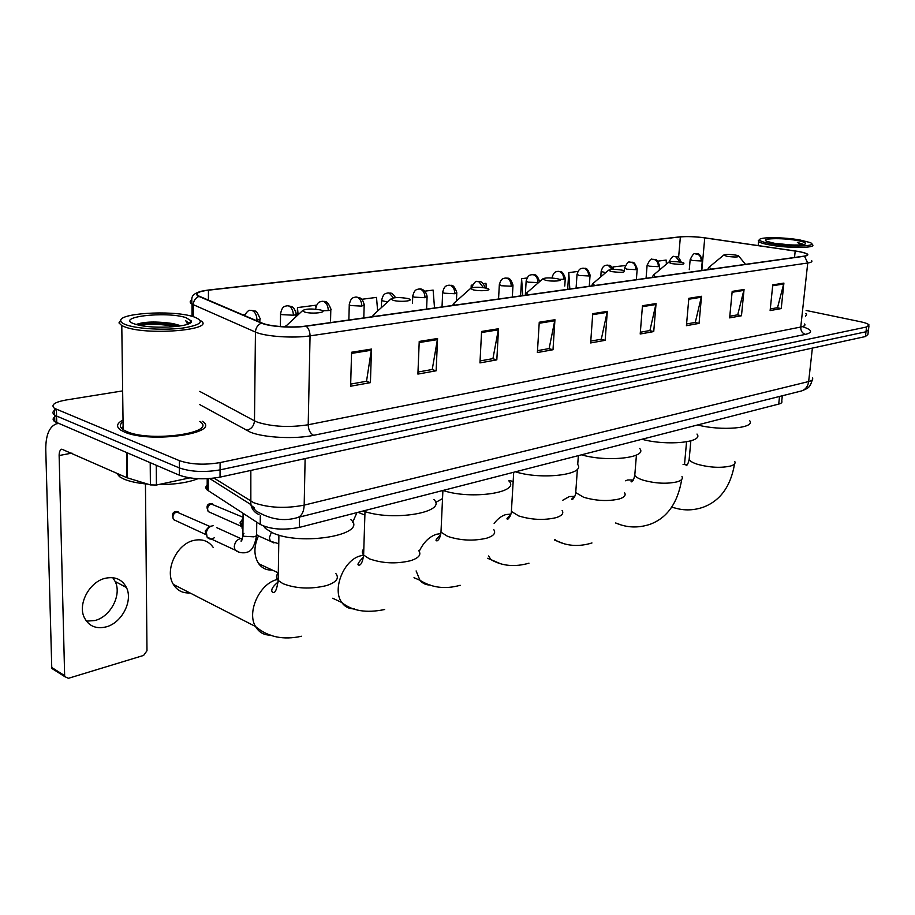 <?xml version="1.0" encoding="UTF-8"?>
<svg xmlns="http://www.w3.org/2000/svg" width="915" height="915" viewBox="0 0 915 915"><rect width="100%" height="100%" fill="white"/><g stroke="black" fill="none" stroke-linecap="round" stroke-linejoin="round"><path stroke-width="1.37" d="M782.314 395.772L781.742 401.159C782.439 402.383 781.433 403.355 778.722 404.087L299.308 527.417C283.65 530.414 270.623 529.419 260.215 524.432L207.179 489.96C205.109 488.015 205.452 486.117 208.208 484.264M56.341 415.936C52.658 417.835 52.155 419.745 54.797 421.678L179.409 475.217C190.995 479.197 204.525 479.837 220.035 477.138L865.407 336.548L867.912 334.467L868.358 330.841M122.644 390.899L66.052 400.004C54.408 402.165 50.542 404.945 54.465 408.342L179.363 460.645C190.983 464.534 204.56 465.186 220.103 462.578L866.562 326.998L865.979 331.779L868.495 329.72L865.979 331.779L220.069 469.875L865.979 331.779L865.407 336.548M179.363 460.645L179.386 467.942C190.983 471.877 204.548 472.529 220.069 469.875C204.548 472.529 190.983 471.877 179.386 467.942L56.57 416.028L179.386 467.942L179.409 475.217M54.797 421.678L54.626 415.021L56.57 416.028L54.626 415.021C51.949 413.088 52.498 411.178 56.295 409.302M123.033 420.077C116.708 423.29 115.896 426.607 120.586 430.027L124.429 432.017C150.437 443.741 222.368 433.161 202.226 421.266C222.368 433.161 150.437 443.741 124.429 432.017L120.586 430.027C115.896 426.607 116.708 423.29 123.033 420.077M123.113 426.859L121.18 427.946L123.113 426.859M798.303 251.511C803.141 252.391 806.104 253.295 807.202 254.244C808.002 255.079 806.961 255.708 804.079 256.131L305.667 326.072C292.343 328.085 269.57 326.495 262.045 323.041L198.441 295.854C194.987 293.383 198.326 291.496 208.448 290.192L680.371 236.916C687.199 236.322 695.331 236.642 704.756 237.889L798.303 251.511M798.589 251.476L704.973 237.843C695.457 236.585 687.199 236.242 680.188 236.825L208.06 290.078C196.794 291.576 193.728 293.692 198.887 296.414L261.393 323.098C269.101 326.644 292.468 328.268 306.125 326.197L804.514 256.211C810.438 255.022 808.471 253.444 798.589 251.476M351.577 352.252L350.617 386.222L370.415 382.642L371.49 349.072L351.577 352.252M350.674 384.094L366.526 381.258L371.49 349.072M366.172 381.315L370.415 382.642M419.23 341.432L417.903 374.086L436.146 370.792L437.564 338.504L419.23 341.432M417.995 372.039L432.246 369.488L437.564 338.504M431.903 369.557L436.146 370.792M481.587 331.459L479.963 362.9L496.822 359.858L498.515 328.748L481.587 331.459M480.066 360.933L492.933 358.623L498.515 328.748M492.579 358.691L496.822 359.858M539.255 322.24L537.38 352.55L553.003 349.736L554.936 319.724L539.255 322.24M537.494 350.651L549.126 348.569L554.936 319.724M548.783 348.626L553.003 349.736M772.775 284.885L770.121 310.585L781.227 308.584L783.903 283.101L772.775 284.885M770.293 308.973L777.533 307.68L783.903 283.101M777.19 307.737L781.227 308.584M732.183 291.382L729.632 317.882L741.47 315.755L744.055 289.483L732.183 291.382M729.793 316.224L737.73 314.806L744.055 289.483M737.387 314.863L741.47 315.755M688.846 298.313L686.422 325.683L699.06 323.395L701.519 296.277L688.846 298.313M686.57 323.967L695.286 322.4L701.519 296.277M694.943 322.469L699.06 323.395M642.467 305.724L640.203 334.009L653.733 331.573L656.055 303.551L642.467 305.724M640.34 332.237L649.925 330.521L656.055 303.551M649.57 330.59L653.733 331.573M592.737 313.685L590.644 342.942L605.17 340.323L607.308 311.352L592.737 313.685M590.77 341.112L601.315 339.225L607.308 311.352M600.972 339.282L605.17 340.323M805.475 316.533L806.618 314.188L805.806 313.433L806.618 314.188L805.475 316.533M866.562 326.998L869.067 324.974C868.118 323.83 865.213 322.732 860.363 321.703L806.138 310.459M377.643 311.031L376.511 297.398L361.837 299.285M315.824 306.937L315.675 305.244L297.455 307.589L297.306 315.526M244.946 314.348L242.429 314.68M527.006 278L521.596 278.698L520.589 295.911M577.88 271.446L568.775 272.624L567.666 289.312M625.231 265.579L613.061 266.917L612.97 268.118M666.383 264.183L666.154 260.066L657.771 261.152M434.522 307.989L433.127 290.101L424.869 291.164M472.403 285.034L471.236 285.194L471.099 287.95M486.322 288.168L485.968 283.295L483.28 283.639M471.236 285.194L471.431 287.825M521.596 278.698L522.762 295.602M568.775 272.624L569.828 289.003M613.061 266.917L613.153 268.415M297.455 307.589L298.118 314.783M684.523 464.363L686.559 441.831M770.773 243.676C790.594 247.382 820.092 246.398 809.878 242.486L799.973 239.982C784.315 237.168 760.056 236.905 759.599 239.581C759.324 240.897 763.053 242.258 770.773 243.676M759.073 240.016L758.581 241.537C759.93 242.692 763.716 243.847 769.961 244.968C788.353 248.411 817.095 248.148 812.44 244.648M796.645 240.405C781.536 237.648 759.21 238.358 767.022 241.4L774.239 243.241C786.202 245.449 805.211 245.666 805.543 243.619C805.749 242.578 802.787 241.503 796.645 240.405M790.846 244.957L774.548 243.299M803.622 244.454L797.365 242.383L801.323 244.831M797.365 242.383L802.993 244.614M726.887 256.314C735.42 257.378 739.286 257.195 738.462 255.788L735.935 255.125C729.644 254.221 725.572 254.198 723.754 255.068L726.887 256.314M697.836 425.018C721.352 431.171 755.721 428.163 749.705 420.717M671.633 263.611C680.737 264.744 684.775 264.515 683.768 262.937L681.469 262.319C674.835 261.347 670.546 261.347 668.591 262.331L671.633 263.611M641.998 439.257C666.509 446.131 704.093 442.38 697.001 434.065M611.414 271.572C621.159 272.784 625.414 272.498 624.179 270.703L622.143 270.154C615.143 269.09 610.591 269.124 608.475 270.257L611.414 271.572M581.517 454.812C607.125 462.441 648.106 457.717 639.734 448.476M545.534 280.264C552.317 281.877 564.178 280.905 558.996 279.189L557.304 278.709C549.869 277.565 545.02 277.634 542.732 278.926L545.534 280.264M515.442 471.808C542.24 480.341 587.224 474.37 577.296 464.065M473.169 289.826C480.272 291.633 493.414 290.364 487.409 288.477L486.117 288.111C478.202 286.853 473.009 286.978 470.527 288.477L473.169 289.826M442.986 490.451C471.031 500.048 520.784 492.487 508.946 481.004M258.465 535.881C253.672 546.632 253.752 555.92 258.705 563.72C262.102 568.238 266.608 570.342 272.235 570.045M393.29 300.372C400.713 302.407 415.41 300.772 408.433 298.713L407.61 298.484C399.134 297.101 393.553 297.284 390.831 299.033L393.29 300.372M363.163 510.982C392.512 521.859 448.007 512.251 433.836 499.464M213.138 547.307C208.551 540.937 202.124 538.638 193.854 540.399C176.767 543.842 164.3 570.503 173.37 584.433C177.178 590.541 182.703 593.366 189.931 592.92M304.672 312.072C312.415 314.394 329 312.278 320.868 310.048L320.593 309.968C311.489 308.458 305.438 308.721 302.43 310.757L304.672 312.072M263.566 526.091L265.419 528.447L272.258 532.702C300.921 546.495 368.722 534.566 350.914 519.697M242.933 529.476L241.16 525.187L243.024 519.983M241.32 526.743L240.039 522.82L243.035 518.359M214.453 537.654C211.445 539.724 208.975 539.53 207.053 537.048L206.378 532.21C207.522 528.275 209.787 526.102 213.184 525.725M206.344 535.252L205.223 531.02L209.272 526.445M112.762 577.674L115.164 581.494C121.992 594.704 110.704 616.664 94.966 620.519L86.387 621.159M106.094 626.901C121.878 622.955 133.247 600.789 126.419 587.499C122.118 579.332 115.073 576.256 105.271 578.28C89.933 581.643 77.935 603.111 83.917 616.733C88.229 625.917 95.629 629.303 106.094 626.901M156.282 465.312L156.419 485.03L189.702 477.893M58.571 423.485L56.421 423.805C49.284 426.63 45.727 435.185 45.761 449.459L51.755 667.493L64.645 675.647L59.132 455.533C59.132 451.987 60.013 449.86 61.774 449.162L126.853 477.699L126.533 452.582M54.751 670.283L51.926 668.499L51.755 667.493M64.645 675.647L64.816 676.665L68.431 678.301L143.609 655.426L146.983 650.748L145.451 483.909M156.419 485.03L150.392 484.916L126.853 477.699M127.059 325.134C138.634 329.023 165.569 330.384 183.355 327.97C201.735 324.848 205.12 321.108 193.511 316.727L192.001 316.293C170.625 309.933 117.44 313.285 120.814 321.108C121.215 322.538 123.296 323.876 127.059 325.134M120.986 319.804L118.961 322.915L121.787 325.614L125.481 327.147C149.751 335.908 217.53 329.503 200.328 320.536M123.056 421.769C119.396 424.411 119.43 427.053 123.159 429.707L126.785 431.583C151.169 442.551 218.559 432.658 199.687 421.483M116.582 473.101L119.522 476.669L123.468 478.888C129.37 481.484 137.467 483.223 147.784 484.115M158.478 484.595C174.891 484.561 188.055 482.594 197.983 478.705M186.031 317.677C165.935 310.837 112.808 317.219 135.043 324.127L137.181 324.745C154.349 329.56 194.163 326.666 191.338 320.982L186.031 317.677M180.015 325.488L172.798 323.521C156.099 321.268 143.918 321.588 136.255 324.493M191.338 320.982L188.97 323.269L185.802 320.799L187.541 324.093M185.802 320.799L188.925 323.693M139.526 325.282C150.552 323.796 162.756 324.207 176.138 326.529M136.941 324.676C147.429 322.686 160.274 322.892 175.497 325.305L179.191 326.14M779.534 396.469L778.722 404.087M208.22 478.671L208.185 490.726M260.329 515.317L260.215 524.432M299.502 517.067L299.308 527.417M214.076 478.145L253.821 502.758C268.861 507.951 285.652 508.729 304.18 505.126L808.654 381.555C812.097 380.674 813.366 379.485 812.474 378.009M812.383 348.1L808.654 381.555C807.945 386.336 805.635 389.447 801.723 390.888L800.671 391.163M250.836 470.424L250.847 504.565C251.968 509.461 254.69 512.789 259.025 514.539M220.035 477.138L220.103 462.578M56.741 422.707L56.398 409.348M209.752 478.568L250.847 504.565L255.662 510.707C269.914 519.457 283.97 521.722 297.844 517.49C301.744 515.854 303.86 511.737 304.18 505.126L305.118 458.598M254.45 507.722L251.099 505.595M812.326 379.885C809.683 388.28 807.945 388.2 801.723 390.888L296.677 517.776M802.398 326.632C812.154 329.823 813.172 332.408 805.417 334.387L313.651 435.311C310.254 433.561 308.435 430.039 308.206 424.754L800.762 327.032C804.319 326.289 805.612 325.271 804.651 323.967M313.651 435.311C295.339 439.291 264.504 437.805 250.481 432.257L199.71 404.59M261.393 323.098C257.71 324.836 255.731 327.822 255.445 332.065L254.484 420.843L257.801 422.307C272.887 426.825 289.689 427.637 308.206 424.754L310.059 335.862C293.406 338.493 264.778 336.491 255.445 332.065L192.024 304.112C189.725 302.728 189.565 301.39 191.555 300.086M198.887 296.414C195.375 297.993 193.511 300.772 193.282 304.741L193.294 316.659M306.125 326.197C308.664 328.371 309.979 331.596 310.059 335.862L807.739 262.994L804.514 256.211M811.605 260.569C812.612 261.633 811.319 262.433 807.739 262.994L800.762 327.032C800.671 330.853 802.226 333.3 805.417 334.387M199.722 391.391L254.484 420.843C253.947 426.07 251.236 429.249 246.352 430.393M208.448 290.192L208.414 300.166M795.204 251.019L794.517 257.47M704.756 237.889L701.805 270.485M680.371 236.916L678.598 257.584M592.668 314.68L607.171 312.347M642.399 306.685L655.906 304.512M688.766 299.239L701.37 297.215M732.103 292.274L743.895 290.387M772.683 285.755L783.743 283.982M539.187 323.269L554.799 320.753M481.53 332.522L498.389 329.823M419.184 342.542L437.439 339.614M351.543 353.407L371.376 350.228M734.779 461.503C735.729 463.356 734.356 464.854 730.65 466.01C721.077 468.137 710.177 467.622 697.928 464.431C693.181 462.967 690.242 461.354 689.144 459.593L689.372 457.065M683.059 464.385L686.502 464.774M674.938 507.997L671.656 507.265M709.868 266.539L709.079 267.191L711.367 269.147M681.972 476.543C683.139 478.705 681.583 480.455 677.283 481.793C666.978 484.115 655.609 483.578 643.165 480.169C638.727 478.717 635.936 477.127 634.77 475.377L635.021 472.357M625.574 480.787L627.69 479.975L633.111 479.986M621.113 524.924L615.669 523.025M654.419 274.226L653.459 275.038L655.506 276.982M624.625 492.808C626.089 495.324 624.305 497.371 619.283 498.961C608.155 501.489 596.271 500.928 583.644 497.268L575.729 492.59L575.993 488.976M562.828 500.208L569.347 496.548L574.792 496.353M562.782 543.27L555.943 540.571L554.867 539.393M594.029 282.609L592.863 283.616L594.647 285.526M562.13 510.444C563.96 513.384 561.924 515.797 556.023 517.673C543.956 520.452 531.524 519.869 518.713 515.934L511.394 511.439L511.645 507.104M494.134 523.414C497.703 518.794 501.614 515.843 505.881 514.562L510.867 514.127M499.35 563.228L491.023 559.671L488.564 555.988M528.001 291.782L526.56 293.04L528.069 294.859M493.78 529.636C496.079 533.079 493.734 535.927 486.746 538.169C473.615 541.222 460.565 540.616 447.607 536.362L440.984 532.164L441.224 526.96M419.219 551.31C423.565 542.286 429.352 536.59 436.581 534.246L440.778 533.651M430.13 584.994C426.035 585.074 422.639 583.496 419.951 580.27L416.108 570.926M455.498 301.847L453.726 303.425L454.938 305.118M418.715 550.613C421.598 554.627 418.876 558.001 410.56 560.712C396.195 564.086 382.47 563.457 369.385 558.825L363.621 555.05C361.837 552.912 361.905 550.841 363.815 548.828M354.288 608.852C349.061 608.978 344.898 606.862 341.798 602.505C331.802 589.512 343.891 559.625 360.601 555.828L363.598 555.233M375.505 312.976L373.331 314.954L374.235 316.453M335.908 573.625C339.511 578.326 336.331 582.329 326.369 585.623C310.585 589.363 296.117 588.711 282.952 583.667L278.183 580.442C275.918 577.937 275.964 575.466 278.297 573.03M270.851 635.113C264.103 635.307 259.002 632.448 255.514 626.512C246.581 612.078 259.62 583.633 276.925 579.584L277.394 579.458M286.784 325.328L284.508 326.804M690.173 259.391L692.483 260.523L701.187 260.969L702.343 260.306C698.763 250.378 697.184 255.262 696.018 253.832M701.187 260.969C701.21 257.195 699.746 254.839 696.784 253.901L695.263 253.901C694.153 252.815 692.449 254.759 690.15 259.746L689.281 269.593M680.074 262.079L675.67 256.589L674.149 256.589C673.165 255.56 671.45 257.367 669.014 262.01M647.122 265.018L649.353 266.208L658.343 266.677L659.624 265.922C656.158 256.234 654.763 260.603 653.104 259.288M658.343 266.677C658.354 262.777 656.867 260.34 653.87 259.357L652.338 259.357C651.171 258.224 649.421 260.249 647.099 265.442L646.059 278.309M624.533 267.981L626.706 269.182L635.856 269.662L637.206 268.861C633.626 259.025 632.265 263.486 630.572 262.147M635.856 269.662C635.856 265.705 634.358 263.223 631.35 262.228L629.817 262.228C628.616 261.05 626.844 263.12 624.51 268.427L624.327 270.771M612.204 269.399L608.075 265.19L606.531 265.178C605.764 265.727 603.122 264.401 601.155 271.515L605.684 272.647M601.178 271.046L600.766 276.845M577.022 274.203L579.104 275.461L588.574 275.953L590.072 275.049C586.378 265.018 584.868 269.513 583.21 268.164M588.574 275.953C588.551 271.858 587.018 269.284 583.987 268.244L582.443 268.244C581.654 268.804 578.943 267.466 576.999 274.717L576.084 288.122M559.488 279.395L563.697 279.258L565.276 278.297C561.936 268.507 559.671 272.487 558.299 271.332M563.697 279.258C563.651 275.095 562.119 272.487 559.076 271.412L557.521 271.4C556.709 271.927 553.838 270.76 552.008 278M526.148 280.871L528.115 282.175L538.535 282.586M539.598 281.66L539.598 281.66C536.201 271.778 533.845 275.758 532.496 274.614M537.928 282.689C537.871 278.457 536.327 275.792 533.273 274.694L531.718 274.683C530.872 275.209 527.909 274.054 526.125 281.454L525.313 295.225M499.327 284.382L501.226 285.72L511.233 286.235L512.995 285.148C509.529 275.141 507.082 279.167 505.755 278.011M511.233 286.235C511.165 281.934 509.598 279.212 506.544 278.103L504.988 278.08C503.982 278.663 501.1 277.451 499.316 285.011L498.549 298.999M483.406 287.63L478.82 281.626L477.264 281.603C475.983 280.516 474.073 282.586 471.545 287.779M442.677 291.816L442.666 292.537L444.438 293.212L454.835 293.738L456.814 292.503C453.165 282.266 450.58 286.338 449.276 285.183M454.835 293.738C454.721 289.277 453.131 286.452 450.066 285.286L448.51 285.251C447.424 285.835 444.301 284.748 442.666 292.537L442.025 306.937M412.734 295.739L412.722 296.517L414.415 297.158L425.006 297.707L427.111 296.38C425.475 288.602 419.379 288.602 419.425 288.98M425.006 297.707C424.88 293.155 423.29 290.284 420.214 289.083L418.658 289.048C417.515 289.643 414.323 288.557 412.722 296.517L412.459 303.368M393.473 297.867L389.195 293.017L387.651 292.983C386.439 293.601 383.168 292.526 381.612 300.646L387.651 301.927M381.612 299.823L381.383 307.623M349.267 304.066L349.267 304.947L350.777 305.553L361.814 306.113L364.193 304.603C362.306 297.73 359.892 298.141 359.801 297.81L356.164 297.009M361.814 306.113C361.642 301.39 360.018 298.393 356.953 297.123L355.409 297.089C354.128 297.718 350.777 296.643 349.267 304.947L348.855 320.01M322.48 310.745L328.291 310.574C330.853 310.185 331.71 309.647 330.83 308.95C326.918 298.896 324.253 302.122 322.606 301.275M328.291 310.574C328.096 305.747 326.461 302.693 323.407 301.39L321.863 301.344C320.433 302.076 317.322 300.806 315.595 309.156M315.606 308.481L315.298 309.133M211.045 512.835L208.208 511.577C206.172 506.876 206.882 504.222 210.301 503.605L243.047 517.272M280.539 313.079L280.562 314.097L281.877 314.634L293.383 315.218C296.14 314.794 297.043 314.222 296.094 313.49C294.024 306.422 291.53 306.857 291.428 306.514L287.665 305.713M293.383 315.218C293.155 310.299 291.519 307.177 288.465 305.839L286.921 305.782C285.491 306.456 281.957 305.416 280.562 314.097L280.367 326.541M273.928 542.972L270.302 541.177L269.376 537.734L271.378 532.29M240.656 526.034L208.208 511.577C206.847 508.042 207.945 505.423 211.502 503.696M176.549 521.001L173.461 519.56C171.745 514.688 172.523 512.034 175.76 511.588L210.233 526.617M255.411 320.216L256.989 320.056C259.952 319.61 260.924 318.992 259.894 318.203C257.584 312.781 256.017 310.448 255.205 311.203L251.248 310.345M256.989 320.056C256.738 315.035 255.091 311.843 252.048 310.471L250.516 310.414C249.109 309.693 247.084 311.409 244.431 315.538M239.055 552.122L235.098 550.087L234.263 546.827C234.709 542.469 236.779 539.724 240.485 538.58L242.441 538.638M243.95 533.354L242.875 535.607L243.928 536.27L253.718 536.831C256.555 536.099 257.527 535.161 256.612 534.005L256.749 522.179M205.715 534.509L173.461 519.56C172.192 515.991 173.358 513.372 176.95 511.702M59.132 455.533L71.93 453.108M127.036 452.799L127.345 477.882M150.392 484.916L150.209 462.716M207.202 478.728L207.179 489.96M807.202 254.244L807.076 255.308M202.066 291.05C190.343 294.275 191.59 297.581 192.024 304.112L192.036 316.304M868.93 326.072L868.495 329.72M54.465 408.342L54.626 415.021M758.18 245.563L758.581 241.537M759.599 239.581L758.272 240.668M734.551 463.928C730.708 486.414 720.231 500.86 703.12 507.253C692.586 510.833 682.167 510.753 671.85 506.99M687.302 464.603L686.147 465.701C687.268 465.335 688.263 463.299 689.144 459.593L690.848 440.87M739.045 256.486L745.508 264.355M707.524 269.685L709.079 267.191L723.754 255.068M681.721 479.449C677.718 503.136 667.081 518.119 649.799 524.387C638.018 528.23 626.649 527.761 615.715 522.957M633.352 479.94L633.169 479.975C630.938 481.347 630.458 481.965 631.716 481.816C632.78 481.599 633.809 479.46 634.77 475.377L636.428 455.075M651.983 277.474L653.459 275.038L668.591 262.331M591.948 542.961C579.081 546.941 567.083 546.152 555.943 540.571L554.524 540.044M591.479 285.96L592.863 283.616L608.475 270.257M577.399 469.098L575.729 492.59C575.707 494.74 574.643 497.051 572.55 499.51C570.914 499.704 571.623 498.744 574.666 496.651M578.349 455.636L577.708 464.683M528.973 563.183C514.813 567.231 502.163 566.065 491.023 559.671L487.581 558.299M525.302 295.248L526.56 293.04L542.732 278.926M513.704 472.266L511.394 511.439C511.188 514.413 510.067 516.952 508.019 519.057C505.984 519.354 506.853 517.97 510.639 514.928M460.165 585.28C445.25 589.466 431.846 587.796 419.951 580.27L413.992 577.708M452.628 305.45L453.726 303.425L470.527 288.477M442.906 490.474L440.984 532.164C440.492 536.43 439.291 539.301 437.37 540.765C434.831 541.2 435.872 539.29 440.504 535.012M384.666 609.516C366.355 613.313 352.058 610.968 341.798 602.505L332.694 598.25M278.309 572.87L258.705 563.72M372.416 316.704L373.331 314.954L390.831 299.033M364.994 511.577L363.621 555.05C362.82 560.884 361.505 564.212 359.652 565.058C356.53 565.584 357.765 562.965 363.347 557.201M301.458 636.245C283.307 640.306 267.992 637.069 255.514 626.512L173.37 584.433M265.419 528.447L265.442 526.754M302.43 310.757L285.16 326.838M278.903 535.069L278.183 580.442C277.039 588.368 275.564 592.382 273.791 592.474C272.567 592.897 267.82 590.003 279.075 581.277M701.416 270.543L702.308 260.672M681.309 262.285C677.111 253.295 676.299 257.916 674.904 256.509M659.269 270.154L659.589 266.334M636.348 279.67L637.172 269.307M613.599 269.365C609.299 263.154 609.207 266.071 607.297 265.11M589.283 286.269L590.038 275.564M564.761 286.04L565.241 278.846M508.98 480.455L513.155 481.45M512.32 297.078L512.96 285.777M485.362 287.95C481.164 278.709 479.62 282.735 478.042 281.523M435.483 502.575L442.528 498.584M456.413 301.035L456.779 293.223M426.584 309.098L427.088 297.158M395.635 297.627C390.453 290.833 390.854 293.944 388.406 292.914M364.891 515.065L358.028 512.309M352.687 522.236L356.953 512.583M363.793 317.917L364.17 305.496M330.544 320.971L330.807 309.911M212.555 503.616L210.587 503.547M240.039 522.82L241.251 524.123M296.037 316.716L296.071 314.508M256.886 535.184L270.302 541.177L278.766 543.716M242.944 528.939L242.098 528.573M178.082 511.611L176.046 511.531M207.053 537.048L235.098 550.087C238.072 552.385 241.651 553.232 245.838 552.637C247.347 551.722 253.512 552.98 256.577 535.584M240.702 538.546L216.821 527.692M205.223 531.02L206.378 532.21M210.118 526.342L211.239 526.114M259.849 322.103L259.883 319.301M242.372 538.889L240.988 541.074C241.583 541.497 242.212 539.678 242.875 535.607L243.081 513.326M115.164 581.494L126.419 587.499M64.816 676.665L51.926 668.499M119.522 476.669L119.499 474.405M123.159 429.707L121.787 325.614M120.814 321.108L118.961 322.915M172.798 323.51L175.497 325.305"/></g></svg>
